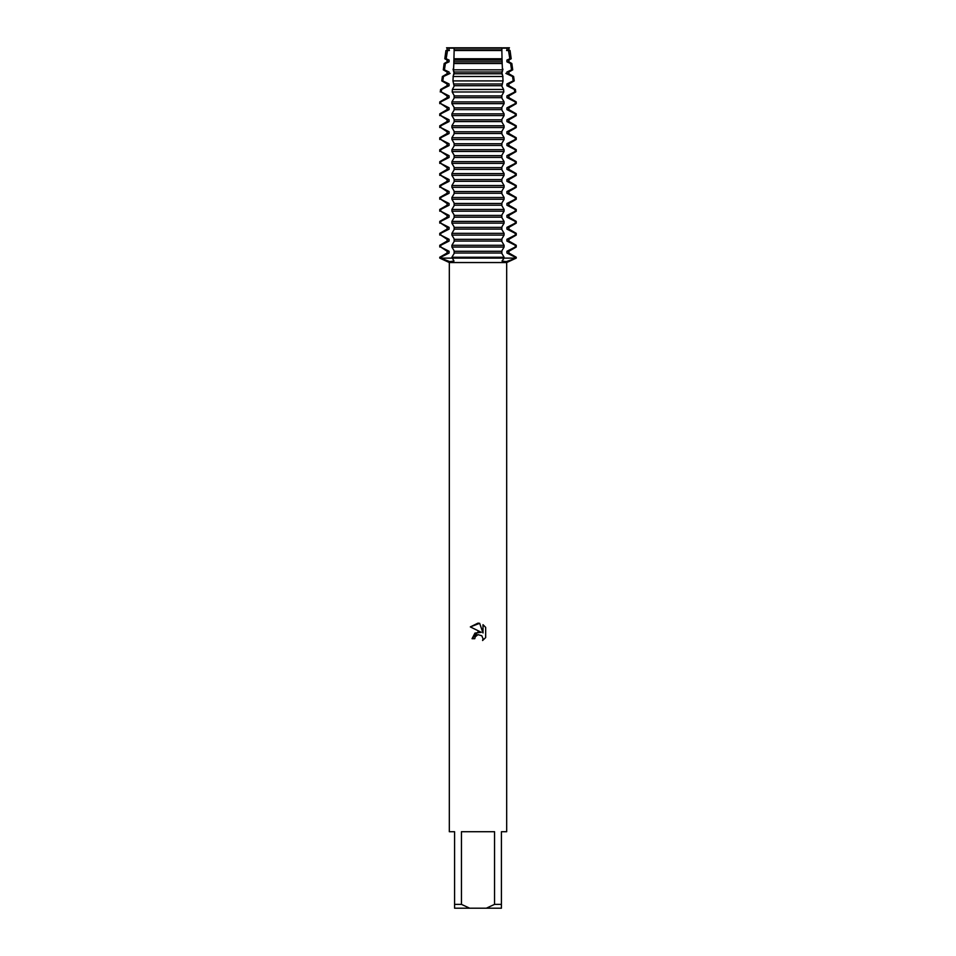 <?xml version="1.0" encoding="UTF-8"?>
<svg xmlns="http://www.w3.org/2000/svg" width="956" height="956" viewBox="0 0 956 956"><rect width="100%" height="100%" fill="white"/><g stroke="black" fill="none" stroke-linecap="round" stroke-linejoin="round"><path stroke-width="1.43" d="M474.774 638.704L475.216 636.827L474.774 638.704L472.061 638.704L478 631.916L481.286 632.31L470.328 626.909L478 623.133L479.661 623.312L483.007 632.944L483.007 624.698L485.672 627.387L485.672 637.568L482.589 640.52L483.019 638.68L481.812 635.764L478 634.653L481.812 635.764L483.019 638.68L482.589 640.52L485.672 637.568M494.551 904.376L486.317 908.2L469.683 908.2L461.449 904.376L461.449 831.72L494.551 831.72L494.551 904.376L501.422 904.376L501.422 831.72L506.68 831.72L506.68 262.541L516.24 258.12L506.25 261.645L502.02 261.06L504.087 258.12L515.26 258.12L504.087 258.12L504.087 257.248L451.913 257.248L453.981 261.06L449.75 261.645L440.74 258.12L504.087 258.12L440.74 258.12L440.74 257.248L439.76 257.248L447.097 253.017L449.093 253.017L449.093 251.273L440.74 247.042L440.74 245.298L439.76 245.298L447.097 241.067L449.093 241.067L449.093 239.323L440.74 235.092L440.74 233.348L439.76 233.348L447.097 229.117L449.093 229.117L449.093 227.373L440.74 223.142L440.74 221.398L439.76 221.398L447.097 217.167L449.093 217.167L449.093 215.423L440.74 211.192L440.74 209.448L439.76 209.448L447.097 205.217L449.093 205.217L449.093 203.473L440.74 199.242L440.74 197.498L439.76 197.498L447.097 193.267L449.093 193.267L449.093 191.523L440.74 187.292L440.74 185.548L439.76 185.548L447.097 181.317L449.093 181.317L449.093 179.573L440.74 175.342L440.74 173.598L439.76 173.598L447.097 169.367L449.093 169.367L449.093 167.623L440.74 163.392L440.74 161.648L439.76 161.648L447.097 157.417L449.093 157.417L449.093 155.673L440.74 151.442L440.74 149.698L439.76 149.698L447.097 145.467L449.093 145.467L449.093 143.723L440.74 139.492L440.74 137.748L439.76 137.748L447.097 133.517L449.093 133.517L449.093 131.773L440.74 127.542L440.74 125.798L439.76 125.798L447.097 121.567L449.093 121.567L449.093 119.823L440.74 115.592L440.74 113.848L439.76 113.848L447.097 109.617L449.093 109.617L449.093 107.873L440.74 103.642L440.74 101.898L439.76 101.898L447.097 97.667L449.093 97.667L449.093 95.923L441.242 91.979L441.6 89.47L440.596 89.47L447.097 85.717L449.093 85.717L449.093 83.973L442.807 80.902L443.453 76.492L442.377 76.492L447.097 73.767L449.093 73.767L449.093 72.023L444.432 69.824L445.4 63.514L444.158 63.514L447.097 61.817L449.093 61.817L449.093 60.073L446.153 58.758L447.516 50.537L445.938 50.537L449.093 49.867L449.093 48.147L446.536 47.8L454.136 47.8L448.304 47.8M439.76 257.248L439.76 258.12L449.32 262.541L506.68 262.541M447.097 48.123L449.093 48.123M509.464 47.8L454.076 48.147L509.464 47.8M507.696 47.8L508.903 48.123M506.907 48.123L508.903 48.147L508.903 49.867L510.062 50.537L508.473 50.537L509.847 58.758L511.197 58.758L508.903 60.073L508.903 61.817L511.842 63.514L510.6 63.514L511.568 69.836L512.715 69.836L508.903 72.023L508.903 73.767L513.623 76.492L512.547 76.492L513.193 80.902L514.232 80.902L508.903 83.973L508.903 85.717L515.404 89.47L514.4 89.47L514.758 91.979L515.738 91.979L508.903 95.923L508.903 97.667L516.24 101.898L515.26 101.898L515.26 103.642L516.24 103.642L508.903 107.873L508.903 109.617L516.24 113.848L515.26 113.848L515.26 115.592L516.24 115.592L508.903 119.823L508.903 121.567L516.24 125.798L515.26 125.798L515.26 127.542L516.24 127.542L508.903 131.773L508.903 133.517L516.24 137.748L515.26 137.748L515.26 139.492L516.24 139.492L508.903 143.723L508.903 145.467L516.24 149.698L515.26 149.698L515.26 151.442L516.24 151.442L508.903 155.673L508.903 157.417L516.24 161.648L515.26 161.648L515.26 163.392L516.24 163.392L508.903 167.623L508.903 169.367L516.24 173.598L515.26 173.598L515.26 175.342L516.24 175.342L508.903 179.573L508.903 181.317L516.24 185.548L515.26 185.548L515.26 187.292L516.24 187.292L508.903 191.523L508.903 193.267L516.24 197.498L515.26 197.498L515.26 199.242L516.24 199.242L508.903 203.473L508.903 205.217L516.24 209.448L515.26 209.448L515.26 211.192L516.24 211.192L508.903 215.423L508.903 217.167L516.24 221.398L515.26 221.398L515.26 223.142L516.24 223.142L508.903 227.373L508.903 229.117L516.24 233.348L515.26 233.348L515.26 235.092L516.24 235.092L508.903 239.323L508.903 241.067L516.24 245.298L515.26 245.298L515.26 247.042L516.24 247.042L508.903 251.273L508.903 253.017L516.24 257.248L515.26 257.248L515.26 258.12L516.24 258.12L516.24 257.248M481.286 632.31L474.965 633.087L472.061 638.704M476.16 635.585L477.976 634.653L475.216 636.827M485.672 627.387L483.007 624.698M479.661 623.312L470.328 626.909M454.076 48.123L501.924 48.123M439.76 258.12L440.74 258.12L439.76 258.12M454.136 47.8L501.864 47.8M449.32 262.541L449.32 831.72L454.578 831.72L454.578 908.2L469.683 908.2M486.317 908.2L501.422 908.2L501.422 904.376M454.578 904.376L461.449 904.376M440.74 257.248L449.093 253.017M447.097 253.017L447.097 251.273L449.093 251.273M447.097 251.273L440.74 247.042M440.74 245.298L449.093 241.067M447.097 241.067L447.097 239.323L449.093 239.323M447.097 239.323L440.74 235.092M440.74 233.348L449.093 229.117M447.097 229.117L447.097 227.373L449.093 227.373M447.097 227.373L440.74 223.142M440.74 221.398L449.093 217.167M447.097 217.167L447.097 215.423L449.093 215.423M447.097 215.423L440.74 211.192M440.74 209.448L449.093 205.217M447.097 205.217L447.097 203.473L449.093 203.473M447.097 203.473L440.74 199.242M440.74 197.498L449.093 193.267M447.097 193.267L447.097 191.523L449.093 191.523M447.097 191.523L440.74 187.292M440.74 185.548L449.093 181.317M447.097 181.317L447.097 179.573L449.093 179.573M447.097 179.573L440.74 175.342M440.74 173.598L449.093 169.367M447.097 169.367L447.097 167.623L449.093 167.623M447.097 167.623L440.74 163.392M440.74 161.648L449.093 157.417M447.097 157.417L447.097 155.673L449.093 155.673M447.097 155.673L440.74 151.442M440.74 149.698L449.093 145.467M447.097 145.467L447.097 143.723L449.093 143.723M447.097 143.723L440.74 139.492M440.74 137.748L449.093 133.517M447.097 133.517L447.097 131.773L449.093 131.773M447.097 131.773L440.74 127.542M440.74 125.798L449.093 121.567M447.097 121.567L447.097 119.823L449.093 119.823M447.097 119.823L440.74 115.592M440.74 113.848L449.093 109.617M447.097 109.617L447.097 107.873L449.093 107.873M447.097 107.873L440.74 103.642M440.74 101.898L449.093 97.667M447.097 97.667L447.097 95.923L449.093 95.923M447.097 95.923L441.242 91.979M441.6 89.47L449.093 85.717M447.097 85.717L447.097 83.973L449.093 83.973M447.097 83.973L441.768 80.902L442.807 80.902M443.118 76.671L450.121 73.397M447.097 73.767L447.097 72.023L449.093 72.023M447.097 72.023L443.285 69.836L444.432 69.836M445.4 63.514L449.093 61.817M447.097 61.817L447.097 60.073L449.093 60.073M515.26 247.042L506.907 251.273L508.903 251.273M451.913 247.042L504.087 247.042L504.087 245.298L451.913 245.298L451.913 247.042L454.136 250.819L454.136 253.471L451.901 257.248M506.907 251.273L506.907 253.017L508.903 253.017M515.26 235.092L506.907 239.323L506.907 241.067L508.903 241.067M506.907 241.067L515.26 245.298M506.907 253.017L515.26 257.248M506.907 239.323L508.903 239.323M451.913 235.092L504.087 235.092L504.087 233.348L451.913 233.348L451.913 235.092L454.136 238.869L454.136 241.521L451.901 245.298M515.26 223.142L506.907 227.373L506.907 229.117L508.903 229.117M506.907 229.117L515.26 233.348M506.907 227.373L508.903 227.373M451.913 223.142L504.087 223.142L504.087 221.398L451.913 221.398L451.913 223.142L454.136 226.919L454.136 229.571L451.901 233.348M515.26 211.192L506.907 215.423L506.907 217.167L508.903 217.167M506.907 217.167L515.26 221.398M506.907 215.423L508.903 215.423M451.913 211.192L504.087 211.192L504.087 209.448L451.913 209.448L451.913 211.192L454.136 214.969L454.136 217.621L451.901 221.398M515.26 199.242L506.907 203.473L506.907 205.217L508.903 205.217M506.907 205.217L515.26 209.448M506.907 203.473L508.903 203.473M451.913 199.242L504.087 199.242L504.087 197.498L451.913 197.498L451.913 199.242L454.136 203.019L454.136 205.671L451.901 209.448M515.26 187.292L506.907 191.523L506.907 193.267L508.903 193.267M506.907 193.267L515.26 197.498M506.907 191.523L508.903 191.523M451.913 187.292L504.087 187.292L504.087 185.548L451.913 185.548L451.913 187.292L454.136 191.069L454.136 193.721L451.901 197.498M515.26 175.342L506.907 179.573L506.907 181.317L508.903 181.317M506.907 181.317L515.26 185.548M506.907 179.573L508.903 179.573M451.913 175.342L504.087 175.342L504.087 173.598L451.913 173.598L451.913 175.342L454.136 179.119L454.136 181.771L451.901 185.548M515.26 163.392L506.907 167.623L506.907 169.367L508.903 169.367M506.907 169.367L515.26 173.598M506.907 167.623L508.903 167.623M451.913 163.392L504.087 163.392L504.087 161.648L451.913 161.648L451.913 163.392L454.136 167.169L454.136 169.821L451.901 173.598M515.26 151.442L506.907 155.673L506.907 157.417L508.903 157.417M506.907 157.417L515.26 161.648M506.907 155.673L508.903 155.673M451.913 151.442L504.087 151.442L504.087 149.698L451.913 149.698L451.913 151.442L454.136 155.219L454.136 157.871L451.901 161.648M515.26 139.492L506.907 143.723L506.907 145.467L508.903 145.467M506.907 145.467L515.26 149.698M506.907 143.723L508.903 143.723M451.913 139.492L504.087 139.492L504.087 137.748L451.913 137.748L451.913 139.492L454.136 143.269L454.136 145.921L451.901 149.698M515.26 127.542L506.907 131.773L506.907 133.517L508.903 133.517M506.907 133.517L515.26 137.748M506.907 131.773L508.903 131.773M451.913 127.542L504.087 127.542L504.087 125.798L451.913 125.798L451.913 127.542L454.136 131.319L454.136 133.971L451.901 137.748M515.26 115.592L506.907 119.823L506.907 121.567L508.903 121.567M506.907 121.567L515.26 125.798M506.907 119.823L508.903 119.823M451.913 115.592L504.087 115.592L504.087 113.848L451.913 113.848L451.913 115.592L454.136 119.369L454.136 122.021L451.901 125.798M515.26 103.642L506.907 107.873L506.907 109.617L508.903 109.617M506.907 109.617L515.26 113.848M506.907 107.873L508.903 107.873M451.913 103.642L504.087 103.642L504.087 101.898L451.913 101.898L451.913 103.642L454.136 107.419L454.136 110.083L451.901 113.848M514.758 91.979L506.907 95.923L506.907 97.667L508.903 97.667M506.907 97.667L515.26 101.898M506.907 95.923L508.903 95.923M452.188 91.979L503.812 91.979L503.621 89.47L452.379 89.47L452.188 91.979L454.136 95.469L454.136 98.133L451.901 101.898M513.193 80.902L506.907 83.973L506.907 85.717L508.903 85.717M506.907 85.717L514.4 89.47M506.907 83.973L508.903 83.973M452.953 80.902L503.047 80.902L502.784 76.492L453.216 76.492L452.953 80.902L454.136 86.183L452.367 89.47M511.568 69.824L506.907 72.023L506.907 73.767L508.903 73.767M505.879 73.397L512.882 76.671M506.907 72.023L508.903 72.023M478 69.836L502.45 69.836L502.175 63.514L453.825 63.514L453.55 69.836L478 69.836M509.847 58.758L506.907 60.073L506.907 61.817L508.903 61.817M506.907 61.817L510.6 63.514M506.907 60.073L508.903 60.073M447.097 60.073L444.803 58.758L446.153 58.758M453.981 58.758L502.02 58.758L501.864 50.537L454.136 50.537L453.813 63.514M449.404 50.537L447.528 50.537L449.093 49.867M501.864 50.537L501.924 48.147L506.907 48.147L506.907 49.867L508.903 49.867M506.907 49.867L508.484 50.537L506.596 50.537M447.097 49.867L447.097 48.147L454.076 48.147L454.136 50.537M453.072 69.119L453.861 72.393M454.136 71.569L454.136 74.233M453.861 73.397L453.072 76.671M504.099 257.248L501.864 253.471L501.864 250.819L504.099 247.042M504.099 245.298L501.864 241.521L501.864 238.869L504.099 235.092M504.099 233.348L501.864 229.571L501.864 226.919L504.099 223.142M504.099 221.398L501.864 217.621L501.864 214.969L504.099 211.192M504.099 209.448L501.864 205.671L501.864 203.019L504.099 199.242M504.099 197.498L501.864 193.721L501.864 191.069L504.099 187.292M504.099 185.548L501.864 181.771L501.864 179.119L504.099 175.342M504.099 173.598L501.864 169.821L501.864 167.169L504.099 163.392M504.099 161.648L501.864 157.871L501.864 155.219L504.099 151.442M504.099 149.698L501.864 145.921L501.864 143.269L504.099 139.492M504.099 137.748L501.864 133.971L501.864 131.319L504.099 127.542M504.099 125.798L501.864 122.021L501.864 119.369L504.099 115.592M504.099 113.848L501.864 110.083L501.864 107.419L504.099 103.642M504.099 101.898L501.864 98.133L501.864 95.469L503.812 91.979M503.633 89.47L501.864 86.183L503.047 80.902M502.928 76.671L502.139 73.397M501.864 74.233L501.864 71.569M502.139 72.393L502.928 69.119M502.187 63.514L502.031 58.758M454.076 49.867L501.924 49.867M454.076 60.073L501.924 60.073M454.076 61.817L501.924 61.817M454.076 72.023L501.924 72.023M454.076 73.767L501.924 73.767M454.076 83.973L501.924 83.973M454.076 85.717L501.924 85.717M454.076 95.923L501.924 95.923M454.076 97.667L501.924 97.667M454.076 107.873L501.924 107.873M454.076 109.617L501.924 109.617M454.076 119.823L501.924 119.823M454.076 121.567L501.924 121.567M454.076 131.773L501.924 131.773M454.076 133.517L501.924 133.517M454.076 143.723L501.924 143.723M454.076 145.467L501.924 145.467M454.076 155.673L501.924 155.673M454.076 157.417L501.924 157.417M454.076 167.623L501.924 167.623M454.076 169.367L501.924 169.367M454.076 179.573L501.924 179.573M454.076 181.317L501.924 181.317M454.076 191.523L501.924 191.523M454.076 193.267L501.924 193.267M454.076 203.473L501.924 203.473M454.076 205.217L501.924 205.217M454.076 215.423L501.924 215.423M454.076 217.167L501.924 217.167M454.076 227.373L501.924 227.373M454.076 229.117L501.924 229.117M454.076 239.323L501.924 239.323M454.076 241.067L501.924 241.067M454.076 253.017L501.924 253.017M454.076 251.273L501.924 251.273M510.062 50.537L511.197 58.758M445.938 50.537L444.803 58.758M511.842 63.514L512.715 69.836M513.623 76.492L514.232 80.902M515.404 89.47L515.738 91.979M516.24 101.898L516.24 103.642M516.24 113.848L516.24 115.592M516.24 125.798L516.24 127.542M516.24 137.748L516.24 139.492M516.24 149.698L516.24 151.442M516.24 161.648L516.24 163.392M516.24 173.598L516.24 175.342M516.24 185.548L516.24 187.292M516.24 197.498L516.24 199.242M516.24 209.448L516.24 211.192M516.24 221.398L516.24 223.142M516.24 233.348L516.24 235.092M516.24 245.298L516.24 247.042M440.596 89.47L440.262 91.979M442.377 76.492L441.768 80.902M444.158 63.514L443.285 69.836M439.76 245.298L439.76 247.042M439.76 233.348L439.76 235.092M439.76 221.398L439.76 223.142M439.76 209.448L439.76 211.192M439.76 197.498L439.76 199.242M439.76 185.548L439.76 187.292M439.76 173.598L439.76 175.342M439.76 161.648L439.76 163.392M439.76 149.698L439.76 151.442M439.76 137.748L439.76 139.492M439.76 125.798L439.76 127.542M439.76 113.848L439.76 115.592M439.76 101.898L439.76 103.642"/></g></svg>
